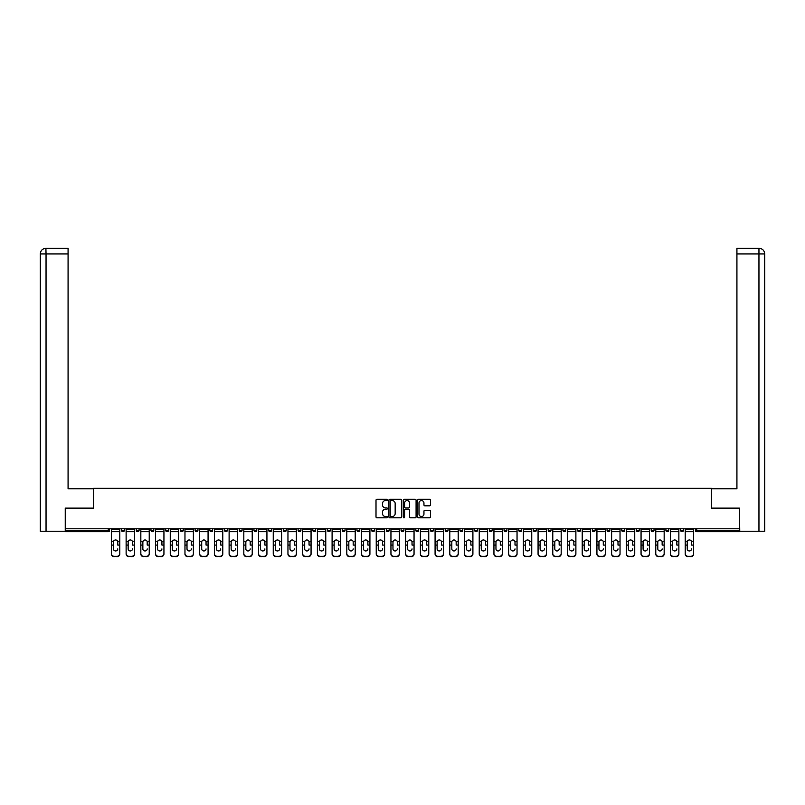 <?xml version="1.0" encoding="UTF-8"?>
<svg xmlns="http://www.w3.org/2000/svg" width="805" height="805" viewBox="0 0 805 805"><rect width="100%" height="100%" fill="white"/><g stroke="black" fill="none" stroke-linecap="round" stroke-linejoin="round"><path stroke-width="1.21" d="M387.406 499.945A0.644 0.644 0 0 0 386.762 499.291L376.931 499.291A0.926 0.926 0 0 0 376.005 500.217L376.005 516.88A0.926 0.926 0 0 0 376.931 517.806L386.762 517.806A0.644 0.644 0 0 0 387.406 517.162A0.644 0.644 0 0 0 386.762 516.518L385.494 516.518A2.958 2.958 0 0 1 382.526 513.55L382.526 512.161A2.958 2.958 0 0 1 385.494 509.203L386.762 509.203A0.644 0.644 0 0 0 387.406 508.549A0.644 0.644 0 0 0 386.762 507.905L385.494 507.905A2.958 2.958 0 0 1 382.526 504.946L382.526 503.558A2.958 2.958 0 0 1 385.494 500.589L386.762 500.589A0.644 0.644 0 0 0 387.406 499.945M429.558 505.822A0.926 0.926 0 0 0 430.484 504.896L430.484 500.217A0.926 0.926 0 0 0 429.558 499.291L418.63 499.291A0.926 0.926 0 0 0 417.704 500.217L417.704 516.88A0.926 0.926 0 0 0 418.63 517.806L429.558 517.806A0.926 0.926 0 0 0 430.484 516.88L430.484 511.235A0.926 0.926 0 0 0 429.558 510.31L424.879 510.31A0.926 0.926 0 0 0 423.953 511.235L423.953 514.043A2.475 2.475 0 0 1 421.478 516.518A2.475 2.475 0 0 1 419.002 514.043L419.002 503.065A2.475 2.475 0 0 1 421.478 500.589A2.475 2.475 0 0 1 423.953 503.065L423.953 504.896A0.926 0.926 0 0 0 424.879 505.822L429.558 505.822M46.046 531.24L40.25 531.24L40.25 253.957C40.592 250.526 42.474 248.634 45.905 248.302L68.073 248.302L68.073 253.957L46.046 253.957L46.046 531.24L65.245 531.24L65.245 508.126L93.632 508.126L93.632 488.323L711.368 488.323L711.368 508.126L739.473 508.126L739.473 528.784L65.527 528.784L65.527 530.294L108.252 530.294L108.252 528.784M65.527 508.126L65.527 528.784M401.695 500.217A0.926 0.926 0 0 0 400.769 499.291L389.841 499.291A0.926 0.926 0 0 0 388.916 500.217L388.916 516.88A0.926 0.926 0 0 0 389.841 517.806L400.769 517.806A0.926 0.926 0 0 0 401.695 516.88L401.695 500.217M404.231 499.291L415.159 499.291A0.926 0.926 0 0 1 416.084 500.217L416.084 516.88A0.926 0.926 0 0 1 415.159 517.806L410.48 517.806A0.926 0.926 0 0 1 409.554 516.88L409.554 510.129A0.926 0.926 0 0 0 408.628 509.203L405.529 509.203A0.926 0.926 0 0 0 404.603 510.129L404.603 517.162A0.644 0.644 0 0 1 403.959 517.806A0.644 0.644 0 0 1 403.305 517.162L403.305 500.217A0.926 0.926 0 0 1 404.231 499.291M109.661 528.784L109.661 530.294A1.419 1.419 0 0 1 108.252 531.702L65.527 531.702L65.527 530.294M739.473 528.784L739.473 531.702L696.748 531.702A1.419 1.419 0 0 1 695.339 530.294L695.339 528.784M121.545 528.784L121.545 530.294L121.545 528.784M108.252 531.702A1.419 1.419 0 0 0 109.661 530.294A1.419 1.419 0 0 1 108.252 531.702L108.252 530.294L109.661 530.294M122.964 531.702A1.419 1.419 0 0 1 121.545 530.294A1.419 1.419 0 0 0 122.964 531.702A1.419 1.419 0 0 0 124.373 530.294L124.373 528.784L124.373 530.294A1.419 1.419 0 0 1 122.964 531.702A1.419 1.419 0 0 1 121.545 530.294L124.373 530.294A1.419 1.419 0 0 1 122.964 531.702M136.256 528.784L136.256 530.294L136.256 528.784M139.084 528.784L139.084 530.294A1.419 1.419 0 0 1 137.675 531.702A1.419 1.419 0 0 1 136.256 530.294A1.419 1.419 0 0 0 137.675 531.702A1.419 1.419 0 0 0 139.084 530.294A1.419 1.419 0 0 1 137.675 531.702A1.419 1.419 0 0 1 136.256 530.294L139.084 530.294M150.968 528.784L150.968 530.294L150.968 528.784M153.805 528.784L153.805 530.294L153.805 528.784M165.689 530.294A1.419 1.419 0 0 0 167.098 531.702A1.419 1.419 0 0 0 168.517 530.294A1.419 1.419 0 0 1 167.098 531.702A1.419 1.419 0 0 0 168.517 530.294L168.517 528.784L168.517 530.294L165.689 530.294A1.419 1.419 0 0 0 167.098 531.702A1.419 1.419 0 0 1 165.689 530.294L165.689 528.784M180.401 528.784L180.401 530.294L180.401 528.784M183.228 528.784L183.228 530.294L183.228 528.784M197.939 528.784L197.939 530.294A1.419 1.419 0 0 1 196.521 531.702A1.419 1.419 0 0 1 195.112 530.294L195.112 528.784M211.232 531.702A1.419 1.419 0 0 0 212.651 530.294L212.651 528.784L212.651 530.294A1.419 1.419 0 0 1 211.232 531.702A1.419 1.419 0 0 1 209.823 530.294L209.823 528.784M224.535 528.784L224.535 530.294L224.535 528.784M227.362 528.784L227.362 530.294A1.419 1.419 0 0 1 225.953 531.702A1.419 1.419 0 0 1 224.535 530.294L227.362 530.294A1.419 1.419 0 0 1 225.953 531.702M242.074 528.784L242.074 530.294A1.419 1.419 0 0 1 240.665 531.702A1.419 1.419 0 0 1 239.246 530.294L239.246 528.784M255.376 531.702A1.419 1.419 0 0 0 256.785 530.294L256.785 528.784L256.785 530.294A1.419 1.419 0 0 1 255.376 531.702A1.419 1.419 0 0 1 253.957 530.294L253.957 528.784M271.506 528.784L271.506 530.294A1.419 1.419 0 0 1 270.088 531.702A1.419 1.419 0 0 1 268.669 530.294L268.669 528.784M283.38 528.784L283.38 530.294L283.38 528.784M286.218 528.784L286.218 530.294A1.419 1.419 0 0 1 284.799 531.702A1.419 1.419 0 0 1 283.38 530.294L286.218 530.294A1.419 1.419 0 0 1 284.799 531.702M300.929 528.784L300.929 530.294L298.102 530.294A1.419 1.419 0 0 0 299.51 531.702A1.419 1.419 0 0 1 298.102 530.294L298.102 528.784M314.222 531.702A1.419 1.419 0 0 0 315.641 530.294L315.641 528.784L315.641 530.294A1.419 1.419 0 0 1 314.222 531.702A1.419 1.419 0 0 1 312.813 530.294L312.813 528.784M330.352 528.784L330.352 530.294A1.419 1.419 0 0 1 328.933 531.702A1.419 1.419 0 0 1 327.524 530.294L327.524 528.784M342.236 528.784L342.236 530.294L342.236 528.784M345.063 528.784L345.063 530.294A1.419 1.419 0 0 1 343.654 531.702A1.419 1.419 0 0 1 342.236 530.294L345.063 530.294A1.419 1.419 0 0 1 343.654 531.702M359.775 528.784L359.775 530.294A1.419 1.419 0 0 1 358.366 531.702A1.419 1.419 0 0 1 356.947 530.294L356.947 528.784M371.658 530.294L374.486 530.294A1.419 1.419 0 0 1 373.077 531.702A1.419 1.419 0 0 0 374.486 530.294L374.486 528.784L374.486 530.294A1.419 1.419 0 0 1 373.077 531.702A1.419 1.419 0 0 1 371.658 530.294L371.658 528.784M389.197 528.784L389.197 530.294A1.419 1.419 0 0 1 387.789 531.702A1.419 1.419 0 0 1 386.37 530.294L386.37 528.784M401.081 528.784L401.081 530.294L401.081 528.784M403.919 528.784L403.919 530.294L403.919 528.784M415.803 528.784L415.803 530.294L415.803 528.784M418.63 528.784L418.63 530.294A1.419 1.419 0 0 1 417.211 531.702A1.419 1.419 0 0 1 415.803 530.294L418.63 530.294A1.419 1.419 0 0 1 417.211 531.702M430.514 528.784L430.514 530.294L430.514 528.784M433.342 528.784L433.342 530.294L433.342 528.784M445.225 528.784L445.225 530.294L445.225 528.784M448.053 528.784L448.053 530.294A1.419 1.419 0 0 1 446.634 531.702A1.419 1.419 0 0 1 445.225 530.294A1.419 1.419 0 0 0 446.634 531.702A1.419 1.419 0 0 0 448.053 530.294A1.419 1.419 0 0 1 446.634 531.702A1.419 1.419 0 0 1 445.225 530.294L448.053 530.294M462.764 528.784L462.764 530.294A1.419 1.419 0 0 1 461.346 531.702A1.419 1.419 0 0 1 459.937 530.294L459.937 528.784M477.476 528.784L477.476 530.294L474.648 530.294A1.419 1.419 0 0 0 476.067 531.702A1.419 1.419 0 0 1 474.648 530.294L474.648 528.784M492.187 528.784L492.187 530.294A1.419 1.419 0 0 1 490.778 531.702A1.419 1.419 0 0 1 489.36 530.294L489.36 528.784M504.071 528.784L504.071 530.294L504.071 528.784M506.898 528.784L506.898 530.294A1.419 1.419 0 0 1 505.49 531.702A1.419 1.419 0 0 1 504.071 530.294A1.419 1.419 0 0 0 505.49 531.702A1.419 1.419 0 0 1 504.071 530.294L506.898 530.294A1.419 1.419 0 0 1 505.49 531.702M521.62 528.784L521.62 530.294A1.419 1.419 0 0 1 520.201 531.702A1.419 1.419 0 0 1 518.782 530.294L518.782 528.784M536.331 528.784L536.331 530.294L533.494 530.294A1.419 1.419 0 0 0 534.912 531.702A1.419 1.419 0 0 1 533.494 530.294L533.494 528.784M551.043 528.784L551.043 530.294A1.419 1.419 0 0 1 549.624 531.702A1.419 1.419 0 0 1 548.215 530.294L548.215 528.784M565.754 528.784L565.754 530.294L562.926 530.294A1.419 1.419 0 0 0 564.335 531.702A1.419 1.419 0 0 1 562.926 530.294L562.926 528.784M580.465 528.784L580.465 530.294A1.419 1.419 0 0 1 579.047 531.702A1.419 1.419 0 0 1 577.638 530.294L577.638 528.784M595.177 528.784L595.177 530.294L592.349 530.294A1.419 1.419 0 0 0 593.768 531.702A1.419 1.419 0 0 1 592.349 530.294L592.349 528.784M609.888 528.784L609.888 530.294A1.419 1.419 0 0 1 608.479 531.702A1.419 1.419 0 0 1 607.061 530.294L607.061 528.784M624.6 528.784L624.6 530.294L621.772 530.294A1.419 1.419 0 0 0 623.191 531.702A1.419 1.419 0 0 1 621.772 530.294L621.772 528.784M639.311 528.784L639.311 530.294L636.483 530.294A1.419 1.419 0 0 0 637.902 531.702A1.419 1.419 0 0 1 636.483 530.294L636.483 528.784M654.032 528.784L654.032 530.294L651.195 530.294A1.419 1.419 0 0 0 652.614 531.702A1.419 1.419 0 0 1 651.195 530.294L651.195 528.784M668.744 528.784L668.744 530.294A1.419 1.419 0 0 1 667.325 531.702A1.419 1.419 0 0 1 665.916 530.294L665.916 528.784M683.455 528.784L683.455 530.294A1.419 1.419 0 0 1 682.036 531.702A1.419 1.419 0 0 1 680.628 530.294L680.628 528.784M152.387 531.702A1.419 1.419 0 0 1 150.968 530.294A1.419 1.419 0 0 0 152.387 531.702A1.419 1.419 0 0 0 153.805 530.294A1.419 1.419 0 0 1 152.387 531.702A1.419 1.419 0 0 1 150.968 530.294L153.805 530.294A1.419 1.419 0 0 1 152.387 531.702M181.809 531.702A1.419 1.419 0 0 1 180.401 530.294A1.419 1.419 0 0 0 181.809 531.702A1.419 1.419 0 0 0 183.228 530.294A1.419 1.419 0 0 1 181.809 531.702A1.419 1.419 0 0 1 180.401 530.294L183.228 530.294A1.419 1.419 0 0 1 181.809 531.702M299.51 531.702A1.419 1.419 0 0 0 300.929 530.294A1.419 1.419 0 0 1 299.51 531.702A1.419 1.419 0 0 1 298.102 530.294M402.5 531.702A1.419 1.419 0 0 1 401.081 530.294L403.919 530.294A1.419 1.419 0 0 1 402.5 531.702A1.419 1.419 0 0 0 403.919 530.294A1.419 1.419 0 0 1 402.5 531.702M431.923 531.702A1.419 1.419 0 0 1 430.514 530.294A1.419 1.419 0 0 0 431.923 531.702A1.419 1.419 0 0 0 433.342 530.294A1.419 1.419 0 0 1 431.923 531.702A1.419 1.419 0 0 1 430.514 530.294L433.342 530.294M476.067 531.702A1.419 1.419 0 0 0 477.476 530.294A1.419 1.419 0 0 1 476.067 531.702A1.419 1.419 0 0 1 474.648 530.294M534.912 531.702A1.419 1.419 0 0 0 536.331 530.294A1.419 1.419 0 0 1 534.912 531.702A1.419 1.419 0 0 1 533.494 530.294M565.754 530.294A1.419 1.419 0 0 1 564.335 531.702A1.419 1.419 0 0 0 565.754 530.294A1.419 1.419 0 0 1 564.335 531.702A1.419 1.419 0 0 1 562.926 530.294M593.768 531.702A1.419 1.419 0 0 0 595.177 530.294A1.419 1.419 0 0 1 593.768 531.702A1.419 1.419 0 0 1 592.349 530.294M608.479 531.702A1.419 1.419 0 0 0 609.888 530.294A1.419 1.419 0 0 1 608.479 531.702M623.191 531.702A1.419 1.419 0 0 0 624.6 530.294A1.419 1.419 0 0 1 623.191 531.702A1.419 1.419 0 0 1 621.772 530.294M637.902 531.702A1.419 1.419 0 0 0 639.311 530.294A1.419 1.419 0 0 1 637.902 531.702A1.419 1.419 0 0 1 636.483 530.294M652.614 531.702A1.419 1.419 0 0 0 654.032 530.294A1.419 1.419 0 0 1 652.614 531.702A1.419 1.419 0 0 1 651.195 530.294M390.858 500.589A0.644 0.644 0 0 0 390.214 501.243L390.214 515.864A0.644 0.644 0 0 0 390.858 516.518L392.206 516.518A2.958 2.958 0 0 0 395.164 513.55L395.164 503.558A2.958 2.958 0 0 0 392.206 500.589L390.858 500.589M409.554 503.115A2.475 2.475 0 0 0 407.078 500.64A2.475 2.475 0 0 0 404.603 503.115L404.603 506.979A0.926 0.926 0 0 0 405.529 507.905L408.628 507.905A0.926 0.926 0 0 0 409.554 506.979L409.554 503.115M117.772 542.057L117.772 545.076L119.804 545.076L119.804 528.784M111.412 545.478L111.412 554.021L111.412 541.232L113.606 541.232L113.435 542.057L113.606 541.232A2.174 2.083 0 0 1 117.6 541.232L119.804 541.232M115.608 550.952A2.174 2.053 180 0 0 117.772 548.899A2.174 2.053 180 0 1 115.608 550.952A2.174 2.053 180 0 1 113.435 548.899L113.435 542.057M119.804 553.629L119.804 554.021A2.828 2.677 180 0 1 116.977 556.698L116.977 556.305A2.828 2.677 0 0 0 119.804 553.629L119.804 545.076M111.412 553.629A2.828 2.677 0 0 0 114.24 556.305L116.977 556.698M114.24 556.698A2.828 2.677 180 0 1 111.412 554.021M114.24 556.305L116.977 556.305M111.412 541.232L111.412 528.784M93.531 508.126L93.531 488.796L68.073 488.796L68.073 253.957M40.25 253.957L46.046 253.957L45.905 248.302C42.464 248.644 40.582 250.526 40.25 253.957L40.25 474.648M711.469 508.126L711.469 488.796L736.927 488.796L736.927 248.302L759.085 248.302L736.927 248.302M764.75 531.24L764.75 474.648L764.75 531.24L739.755 531.24L739.473 508.126M759.095 248.302L757.676 248.302L759.095 248.302C762.526 248.634 764.408 250.526 764.75 253.957L764.75 474.648L764.75 253.957L764.75 474.648L764.75 253.957L736.927 253.957M132.483 542.057L132.483 545.076L134.516 545.076L134.516 528.784M126.123 545.478L126.123 554.021L126.123 541.232L128.317 541.232L128.146 542.057L128.317 541.232A2.174 2.083 0 0 1 132.312 541.232L134.516 541.232M130.319 550.952A2.174 2.053 180 0 0 132.483 548.899A2.174 2.053 180 0 1 130.319 550.952A2.174 2.053 180 0 1 128.146 548.899L128.146 542.057M147.194 542.057L147.194 545.076L149.227 545.076L149.227 528.784M140.835 545.478L140.835 554.021L140.835 541.232L143.038 541.232L142.857 542.057L143.038 541.232A2.174 2.083 0 0 1 147.023 541.232L149.227 541.232M145.031 550.952A2.174 2.053 180 0 0 147.194 548.899A2.174 2.053 180 0 1 145.031 550.952A2.174 2.053 180 0 1 142.857 548.899L142.857 542.057M161.916 542.057L161.916 545.076L163.938 545.076L163.938 528.784M155.546 545.478L155.546 554.021L155.546 541.232L157.75 541.232L157.569 542.057L157.75 541.232A2.174 2.083 0 0 1 161.735 541.232L163.938 541.232M159.742 550.952A2.174 2.053 180 0 0 161.916 548.899A2.174 2.053 180 0 1 159.742 550.952A2.174 2.053 180 0 1 157.569 548.899L157.569 542.057M176.627 542.057L176.627 545.076L178.65 545.076L178.65 528.784M170.257 545.478L170.257 554.021L170.257 541.232L172.461 541.232L172.29 542.057L172.461 541.232A2.174 2.083 0 0 1 176.456 541.232L178.65 541.232M174.454 550.952A2.174 2.053 180 0 0 176.627 548.899A2.174 2.053 180 0 1 174.454 550.952A2.174 2.053 180 0 1 172.29 548.899L172.29 542.057M191.338 542.057L191.338 545.076L193.361 545.076L193.361 528.784M184.969 545.478L184.969 554.021L184.969 541.232L187.173 541.232L187.002 542.057L187.173 541.232A2.174 2.083 0 0 1 191.167 541.232L193.361 541.232M189.165 550.952A2.174 2.053 180 0 0 191.338 548.899A2.174 2.053 180 0 1 189.165 550.952A2.174 2.053 180 0 1 187.002 548.899L187.002 542.057M134.516 553.629L134.516 554.021A2.828 2.677 180 0 1 131.688 556.698L131.688 556.305A2.828 2.677 0 0 0 134.516 553.629L134.516 545.076M126.123 553.629A2.828 2.677 0 0 0 128.951 556.305L131.688 556.698M128.951 556.698A2.828 2.677 180 0 1 126.123 554.021M128.951 556.305L131.688 556.305M126.123 541.232L126.123 528.784M149.227 553.629L149.227 554.021A2.828 2.677 180 0 1 146.399 556.698L146.399 556.305A2.828 2.677 0 0 0 149.227 553.629L149.227 545.076M140.835 553.629A2.828 2.677 0 0 0 143.662 556.305L146.399 556.698M143.662 556.698A2.828 2.677 180 0 1 140.835 554.021M143.662 556.305L146.399 556.305M140.835 541.232L140.835 528.784M163.938 553.629L163.938 554.021A2.828 2.677 180 0 1 161.111 556.698L161.111 556.305A2.828 2.677 0 0 0 163.938 553.629L163.938 545.076M155.546 553.629A2.828 2.677 0 0 0 158.374 556.305L161.111 556.698M158.374 556.698A2.828 2.677 180 0 1 155.546 554.021M158.374 556.305L161.111 556.305M155.546 541.232L155.546 528.784M178.65 553.629L178.65 554.021A2.828 2.677 180 0 1 175.822 556.698L175.822 556.305A2.828 2.677 0 0 0 178.65 553.629L178.65 545.076M170.257 553.629A2.828 2.677 0 0 0 173.085 556.305L175.822 556.698M173.085 556.698A2.828 2.677 180 0 1 170.257 554.021M173.085 556.305L175.822 556.305M170.257 541.232L170.257 528.784M193.361 553.629L193.361 554.021A2.828 2.677 180 0 1 190.533 556.698L190.533 556.305A2.828 2.677 0 0 0 193.361 553.629L193.361 545.076M184.969 553.629A2.828 2.677 0 0 0 187.796 556.305L190.533 556.698M187.796 556.698A2.828 2.677 180 0 1 184.969 554.021M187.796 556.305L190.533 556.305M184.969 541.232L184.969 528.784M206.05 542.057L206.05 545.076L208.072 545.076L208.072 528.784M199.68 545.478L199.68 554.021L199.68 541.232L201.884 541.232L201.713 542.057L201.884 541.232A2.174 2.083 0 0 1 205.879 541.232L208.072 541.232M203.876 550.952A2.174 2.053 180 0 0 206.05 548.899A2.174 2.053 180 0 1 203.876 550.952A2.174 2.053 180 0 1 201.713 548.899L201.713 542.057M208.072 553.629L208.072 554.021A2.828 2.677 180 0 1 205.245 556.698L205.245 556.305A2.828 2.677 0 0 0 208.072 553.629L208.072 545.076M199.68 553.629A2.828 2.677 0 0 0 202.508 556.305L205.245 556.698M202.508 556.698A2.828 2.677 180 0 1 199.68 554.021M202.508 556.305L205.245 556.305M199.68 541.232L199.68 528.784M220.761 542.057L220.761 545.076L222.794 545.076L222.794 528.784M214.392 545.478L214.392 554.021L214.392 541.232L216.595 541.232L216.424 542.057L216.595 541.232A2.174 2.083 0 0 1 220.59 541.232L222.794 541.232M218.598 550.952A2.174 2.053 180 0 0 220.761 548.899A2.174 2.053 180 0 1 218.598 550.952A2.174 2.053 180 0 1 216.424 548.899L216.424 542.057M222.794 553.629L222.794 554.021A2.828 2.677 180 0 1 219.956 556.698L219.956 556.305A2.828 2.677 0 0 0 222.794 553.629L222.794 545.076M214.392 553.629A2.828 2.677 0 0 0 217.229 556.305L219.956 556.698M217.229 556.698A2.828 2.677 180 0 1 214.392 554.021M217.229 556.305L219.956 556.305M214.392 541.232L214.392 528.784M235.473 542.057L235.473 545.076L237.505 545.076L237.505 528.784M229.113 545.478L229.113 554.021L229.113 541.232L231.307 541.232L231.136 542.057L231.307 541.232A2.174 2.083 0 0 1 235.302 541.232L237.505 541.232M233.309 550.952A2.174 2.053 180 0 0 235.473 548.899A2.174 2.053 180 0 1 233.309 550.952A2.174 2.053 180 0 1 231.136 548.899L231.136 542.057M237.505 553.629L237.505 554.021A2.828 2.677 180 0 1 234.678 556.698L234.678 556.305A2.828 2.677 0 0 0 237.505 553.629L237.505 545.076M229.113 553.629A2.828 2.677 0 0 0 231.941 556.305L234.678 556.698M231.941 556.698A2.828 2.677 180 0 1 229.113 554.021M231.941 556.305L234.678 556.305M229.113 541.232L229.113 528.784M250.184 542.057L250.184 545.076L252.217 545.076L252.217 528.784M243.824 545.478L243.824 554.021L243.824 541.232L246.018 541.232L245.847 542.057L246.018 541.232A2.174 2.083 0 0 1 250.013 541.232L252.217 541.232M248.02 550.952A2.174 2.053 180 0 0 250.184 548.899A2.174 2.053 180 0 1 248.02 550.952A2.174 2.053 180 0 1 245.847 548.899L245.847 542.057M252.217 553.629L252.217 554.021A2.828 2.677 180 0 1 249.389 556.698L249.389 556.305A2.828 2.677 0 0 0 252.217 553.629L252.217 545.076M243.824 553.629A2.828 2.677 0 0 0 246.652 556.305L249.389 556.698M246.652 556.698A2.828 2.677 180 0 1 243.824 554.021M246.652 556.305L249.389 556.305M243.824 541.232L243.824 528.784M264.895 542.057L264.895 545.076L266.928 545.076L266.928 528.784M258.536 545.478L258.536 554.021L258.536 541.232L260.729 541.232L260.558 542.057L260.729 541.232A2.174 2.083 0 0 1 264.724 541.232L266.928 541.232M262.732 550.952A2.174 2.053 180 0 0 264.895 548.899A2.174 2.053 180 0 1 262.732 550.952A2.174 2.053 180 0 1 260.558 548.899L260.558 542.057M266.928 553.629L266.928 554.021A2.828 2.677 180 0 1 264.1 556.698L264.1 556.305A2.828 2.677 0 0 0 266.928 553.629L266.928 545.076M258.536 553.629A2.828 2.677 0 0 0 261.363 556.305L264.1 556.698M261.363 556.698A2.828 2.677 180 0 1 258.536 554.021M261.363 556.305L264.1 556.305M258.536 541.232L258.536 528.784M279.617 542.057L279.617 545.076L281.639 545.076L281.639 528.784M273.247 545.478L273.247 554.021L273.247 541.232L275.451 541.232L275.27 542.057L275.451 541.232A2.174 2.083 0 0 1 279.436 541.232L281.639 541.232M277.443 550.952A2.174 2.053 180 0 0 279.617 548.899A2.174 2.053 180 0 1 277.443 550.952A2.174 2.053 180 0 1 275.27 548.899L275.27 542.057M281.639 553.629L281.639 554.021A2.828 2.677 180 0 1 278.812 556.698L278.812 556.305A2.828 2.677 0 0 0 281.639 553.629L281.639 545.076M273.247 553.629A2.828 2.677 0 0 0 276.075 556.305L278.812 556.698M276.075 556.698A2.828 2.677 180 0 1 273.247 554.021M276.075 556.305L278.812 556.305M273.247 541.232L273.247 528.784M294.328 542.057L294.328 545.076L296.351 545.076L296.351 528.784M287.959 545.478L287.959 554.021L287.959 541.232L290.162 541.232L289.991 542.057L290.162 541.232A2.174 2.083 0 0 1 294.147 541.232L296.351 541.232M292.155 550.952A2.174 2.053 180 0 0 294.328 548.899A2.174 2.053 180 0 1 292.155 550.952A2.174 2.053 180 0 1 289.991 548.899L289.991 542.057M296.351 553.629L296.351 554.021A2.828 2.677 180 0 1 293.523 556.698L293.523 556.305A2.828 2.677 0 0 0 296.351 553.629L296.351 545.076M287.959 553.629A2.828 2.677 0 0 0 290.786 556.305L293.523 556.698M290.786 556.698A2.828 2.677 180 0 1 287.959 554.021M290.786 556.305L293.523 556.305M287.959 541.232L287.959 528.784M309.04 542.057L309.04 545.076L311.062 545.076L311.062 528.784M302.67 545.478L302.67 554.021L302.67 541.232L304.874 541.232L304.703 542.057L304.874 541.232A2.174 2.083 0 0 1 308.868 541.232L311.062 541.232M306.866 550.952A2.174 2.053 180 0 0 309.04 548.899A2.174 2.053 180 0 1 306.866 550.952A2.174 2.053 180 0 1 304.703 548.899L304.703 542.057M311.062 553.629L311.062 554.021A2.828 2.677 180 0 1 308.235 556.698L308.235 556.305A2.828 2.677 0 0 0 311.062 553.629L311.062 545.076M302.67 553.629A2.828 2.677 0 0 0 305.498 556.305L308.235 556.698M305.498 556.698A2.828 2.677 180 0 1 302.67 554.021M305.498 556.305L308.235 556.305M302.67 541.232L302.67 528.784M323.751 542.057L323.751 545.076L325.773 545.076L325.773 528.784M317.381 545.478L317.381 554.021L317.381 541.232L319.585 541.232L319.414 542.057L319.585 541.232A2.174 2.083 0 0 1 323.58 541.232L325.773 541.232M321.577 550.952A2.174 2.053 180 0 0 323.751 548.899A2.174 2.053 180 0 1 321.577 550.952A2.174 2.053 180 0 1 319.414 548.899L319.414 542.057M325.773 553.629L325.773 554.021A2.828 2.677 180 0 1 322.946 556.698L322.946 556.305A2.828 2.677 0 0 0 325.773 553.629L325.773 545.076M317.381 553.629A2.828 2.677 0 0 0 320.209 556.305L322.946 556.698M320.209 556.698A2.828 2.677 180 0 1 317.381 554.021M320.209 556.305L322.946 556.305M317.381 541.232L317.381 528.784M338.462 542.057L338.462 545.076L340.495 545.076L340.495 528.784M332.093 545.478L332.093 554.021L332.093 541.232L334.296 541.232L334.125 542.057L334.296 541.232A2.174 2.083 0 0 1 338.291 541.232L340.495 541.232M336.289 550.952A2.174 2.053 180 0 0 338.462 548.899A2.174 2.053 180 0 1 336.289 550.952A2.174 2.053 180 0 1 334.125 548.899L334.125 542.057M340.495 553.629L340.495 554.021A2.828 2.677 180 0 1 337.657 556.698L337.657 556.305A2.828 2.677 0 0 0 340.495 553.629L340.495 545.076M332.093 553.629A2.828 2.677 0 0 0 334.93 556.305L337.657 556.698M334.93 556.698A2.828 2.677 180 0 1 332.093 554.021M334.93 556.305L337.657 556.305M332.093 541.232L332.093 528.784M353.174 542.057L353.174 545.076L355.206 545.076L355.206 528.784M346.814 545.478L346.814 554.021L346.814 541.232L349.008 541.232L348.837 542.057L349.008 541.232A2.174 2.083 0 0 1 353.003 541.232L355.206 541.232M351.01 550.952A2.174 2.053 180 0 0 353.174 548.899A2.174 2.053 180 0 1 351.01 550.952A2.174 2.053 180 0 1 348.837 548.899L348.837 542.057M355.206 553.629L355.206 554.021A2.828 2.677 180 0 1 352.369 556.698L352.369 556.305A2.828 2.677 0 0 0 355.206 553.629L355.206 545.076M346.814 553.629A2.828 2.677 0 0 0 349.642 556.305L352.369 556.698M349.642 556.698A2.828 2.677 180 0 1 346.814 554.021M349.642 556.305L352.369 556.305M346.814 541.232L346.814 528.784M367.885 542.057L367.885 545.076L369.918 545.076L369.918 528.784M361.526 545.478L361.526 554.021L361.526 541.232L363.719 541.232L363.548 542.057L363.719 541.232A2.174 2.083 0 0 1 367.714 541.232L369.918 541.232M365.722 550.952A2.174 2.053 180 0 0 367.885 548.899A2.174 2.053 180 0 1 365.722 550.952A2.174 2.053 180 0 1 363.548 548.899L363.548 542.057M369.918 553.629L369.918 554.021A2.828 2.677 180 0 1 367.09 556.698L367.09 556.305A2.828 2.677 0 0 0 369.918 553.629L369.918 545.076M361.526 553.629A2.828 2.677 0 0 0 364.353 556.305L367.09 556.698M364.353 556.698A2.828 2.677 180 0 1 361.526 554.021M364.353 556.305L367.09 556.305M361.526 541.232L361.526 528.784M382.596 542.057L382.596 545.076L384.629 545.076L384.629 528.784M376.237 545.478L376.237 554.021L376.237 541.232L378.43 541.232L378.259 542.057L378.43 541.232A2.174 2.083 0 0 1 382.425 541.232L384.629 541.232M380.433 550.952A2.174 2.053 180 0 0 382.596 548.899A2.174 2.053 180 0 1 380.433 550.952A2.174 2.053 180 0 1 378.259 548.899L378.259 542.057M384.629 553.629L384.629 554.021A2.828 2.677 180 0 1 381.801 556.698L381.801 556.305A2.828 2.677 0 0 0 384.629 553.629L384.629 545.076M376.237 553.629A2.828 2.677 0 0 0 379.064 556.305L381.801 556.698M379.064 556.698A2.828 2.677 180 0 1 376.237 554.021M379.064 556.305L381.801 556.305M376.237 541.232L376.237 528.784M397.318 542.057L397.318 545.076L399.34 545.076L399.34 528.784M390.948 545.478L390.948 554.021L390.948 541.232L393.152 541.232L392.971 542.057L393.152 541.232A2.174 2.083 0 0 1 397.137 541.232L399.34 541.232M395.144 550.952A2.174 2.053 180 0 0 397.318 548.899A2.174 2.053 180 0 1 395.144 550.952A2.174 2.053 180 0 1 392.971 548.899L392.971 542.057M399.34 553.629L399.34 554.021A2.828 2.677 180 0 1 396.513 556.698L396.513 556.305A2.828 2.677 0 0 0 399.34 553.629L399.34 545.076M390.948 553.629A2.828 2.677 0 0 0 393.776 556.305L396.513 556.698M393.776 556.698A2.828 2.677 180 0 1 390.948 554.021M393.776 556.305L396.513 556.305M390.948 541.232L390.948 528.784M412.029 542.057L412.029 545.076L414.052 545.076L414.052 528.784M405.66 545.478L405.66 554.021L405.66 541.232L407.863 541.232L407.682 542.057L407.863 541.232A2.174 2.083 0 0 1 411.848 541.232L414.052 541.232M409.856 550.952A2.174 2.053 180 0 0 412.029 548.899A2.174 2.053 180 0 1 409.856 550.952A2.174 2.053 180 0 1 407.682 548.899L407.682 542.057M414.052 553.629L414.052 554.021A2.828 2.677 180 0 1 411.224 556.698L411.224 556.305A2.828 2.677 0 0 0 414.052 553.629L414.052 545.076M405.66 553.629A2.828 2.677 0 0 0 408.487 556.305L411.224 556.698M408.487 556.698A2.828 2.677 180 0 1 405.66 554.021M408.487 556.305L411.224 556.305M405.66 541.232L405.66 528.784M426.741 542.057L426.741 545.076L428.763 545.076L428.763 528.784M420.371 545.478L420.371 554.021L420.371 541.232L422.575 541.232L422.404 542.057L422.575 541.232A2.174 2.083 0 0 1 426.57 541.232L428.763 541.232M424.567 550.952A2.174 2.053 180 0 0 426.741 548.899A2.174 2.053 180 0 1 424.567 550.952A2.174 2.053 180 0 1 422.404 548.899L422.404 542.057M428.763 553.629L428.763 554.021A2.828 2.677 180 0 1 425.936 556.698L425.936 556.305A2.828 2.677 0 0 0 428.763 553.629L428.763 545.076M420.371 553.629A2.828 2.677 0 0 0 423.199 556.305L425.936 556.698M423.199 556.698A2.828 2.677 180 0 1 420.371 554.021M423.199 556.305L425.936 556.305M420.371 541.232L420.371 528.784M441.452 542.057L441.452 545.076L443.475 545.076L443.475 528.784M435.082 545.478L435.082 554.021L435.082 541.232L437.286 541.232L437.115 542.057L437.286 541.232A2.174 2.083 0 0 1 441.281 541.232L443.475 541.232M439.278 550.952A2.174 2.053 180 0 0 441.452 548.899A2.174 2.053 180 0 1 439.278 550.952A2.174 2.053 180 0 1 437.115 548.899L437.115 542.057M443.475 553.629L443.475 554.021A2.828 2.677 180 0 1 440.647 556.698L440.647 556.305A2.828 2.677 0 0 0 443.475 553.629L443.475 545.076M435.082 553.629A2.828 2.677 0 0 0 437.91 556.305L440.647 556.698M437.91 556.698A2.828 2.677 180 0 1 435.082 554.021M437.91 556.305L440.647 556.305M435.082 541.232L435.082 528.784M456.163 542.057L456.163 545.076L458.186 545.076L458.186 528.784M449.794 545.478L449.794 554.021L449.794 541.232L451.997 541.232L451.826 542.057L451.997 541.232A2.174 2.083 0 0 1 455.992 541.232L458.186 541.232M453.99 550.952A2.174 2.053 180 0 0 456.163 548.899A2.174 2.053 180 0 1 453.99 550.952A2.174 2.053 180 0 1 451.826 548.899L451.826 542.057M458.186 553.629L458.186 554.021A2.828 2.677 180 0 1 455.358 556.698L455.358 556.305A2.828 2.677 0 0 0 458.186 553.629L458.186 545.076M449.794 553.629A2.828 2.677 0 0 0 452.631 556.305L455.358 556.698M452.631 556.698A2.828 2.677 180 0 1 449.794 554.021M452.631 556.305L455.358 556.305M449.794 541.232L449.794 528.784M470.875 542.057L470.875 545.076L472.907 545.076L472.907 528.784M464.505 545.478L464.505 554.021L464.505 541.232L466.709 541.232L466.538 542.057L466.709 541.232A2.174 2.083 0 0 1 470.704 541.232L472.907 541.232M468.711 550.952A2.174 2.053 180 0 0 470.875 548.899A2.174 2.053 180 0 1 468.711 550.952A2.174 2.053 180 0 1 466.538 548.899L466.538 542.057M472.907 553.629L472.907 554.021A2.828 2.677 180 0 1 470.07 556.698L470.07 556.305A2.828 2.677 0 0 0 472.907 553.629L472.907 545.076M464.505 553.629A2.828 2.677 0 0 0 467.343 556.305L470.07 556.698M467.343 556.698A2.828 2.677 180 0 1 464.505 554.021M467.343 556.305L470.07 556.305M464.505 541.232L464.505 528.784M485.586 542.057L485.586 545.076L487.619 545.076L487.619 528.784M479.227 545.478L479.227 554.021L479.227 541.232L481.42 541.232L481.249 542.057L481.42 541.232A2.174 2.083 0 0 1 485.415 541.232L487.619 541.232M483.423 550.952A2.174 2.053 180 0 0 485.586 548.899A2.174 2.053 180 0 1 483.423 550.952A2.174 2.053 180 0 1 481.249 548.899L481.249 542.057M487.619 553.629L487.619 554.021A2.828 2.677 180 0 1 484.791 556.698L484.791 556.305A2.828 2.677 0 0 0 487.619 553.629L487.619 545.076M479.227 553.629A2.828 2.677 0 0 0 482.054 556.305L484.791 556.698M482.054 556.698A2.828 2.677 180 0 1 479.227 554.021M482.054 556.305L484.791 556.305M479.227 541.232L479.227 528.784M500.297 542.057L500.297 545.076L502.33 545.076L502.33 528.784M493.938 545.478L493.938 554.021L493.938 541.232L496.132 541.232L495.961 542.057L496.132 541.232A2.174 2.083 0 0 1 500.126 541.232L502.33 541.232M498.134 550.952A2.174 2.053 180 0 0 500.297 548.899A2.174 2.053 180 0 1 498.134 550.952A2.174 2.053 180 0 1 495.961 548.899L495.961 542.057M502.33 553.629L502.33 554.021A2.828 2.677 180 0 1 499.502 556.698L499.502 556.305A2.828 2.677 0 0 0 502.33 553.629L502.33 545.076M493.938 553.629A2.828 2.677 0 0 0 496.766 556.305L499.502 556.698M496.766 556.698A2.828 2.677 180 0 1 493.938 554.021M496.766 556.305L499.502 556.305M493.938 541.232L493.938 528.784M515.009 542.057L515.009 545.076L517.041 545.076L517.041 528.784M508.649 545.478L508.649 554.021L508.649 541.232L510.853 541.232L510.672 542.057L510.853 541.232A2.174 2.083 0 0 1 514.838 541.232L517.041 541.232M512.845 550.952A2.174 2.053 180 0 0 515.009 548.899A2.174 2.053 180 0 1 512.845 550.952A2.174 2.053 180 0 1 510.672 548.899L510.672 542.057M517.041 553.629L517.041 554.021A2.828 2.677 180 0 1 514.214 556.698L514.214 556.305A2.828 2.677 0 0 0 517.041 553.629L517.041 545.076M508.649 553.629A2.828 2.677 0 0 0 511.477 556.305L514.214 556.698M511.477 556.698A2.828 2.677 180 0 1 508.649 554.021M511.477 556.305L514.214 556.305M508.649 541.232L508.649 528.784M529.73 542.057L529.73 545.076L531.753 545.076L531.753 528.784M523.361 545.478L523.361 554.021L523.361 541.232L525.564 541.232L525.383 542.057L525.564 541.232A2.174 2.083 0 0 1 529.549 541.232L531.753 541.232M527.557 550.952A2.174 2.053 180 0 0 529.73 548.899A2.174 2.053 180 0 1 527.557 550.952A2.174 2.053 180 0 1 525.383 548.899L525.383 542.057M531.753 553.629L531.753 554.021A2.828 2.677 180 0 1 528.925 556.698L528.925 556.305A2.828 2.677 0 0 0 531.753 553.629L531.753 545.076M523.361 553.629A2.828 2.677 0 0 0 526.188 556.305L528.925 556.698M526.188 556.698A2.828 2.677 180 0 1 523.361 554.021M526.188 556.305L528.925 556.305M523.361 541.232L523.361 528.784M544.442 542.057L544.442 545.076L546.464 545.076L546.464 528.784M538.072 545.478L538.072 554.021L538.072 541.232L540.276 541.232L540.105 542.057L540.276 541.232A2.174 2.083 0 0 1 544.271 541.232L546.464 541.232M542.268 550.952A2.174 2.053 180 0 0 544.442 548.899A2.174 2.053 180 0 1 542.268 550.952A2.174 2.053 180 0 1 540.105 548.899L540.105 542.057M546.464 553.629L546.464 554.021A2.828 2.677 180 0 1 543.637 556.698L543.637 556.305A2.828 2.677 0 0 0 546.464 553.629L546.464 545.076M538.072 553.629A2.828 2.677 0 0 0 540.9 556.305L543.637 556.698M540.9 556.698A2.828 2.677 180 0 1 538.072 554.021M540.9 556.305L543.637 556.305M538.072 541.232L538.072 528.784M559.153 542.057L559.153 545.076L561.176 545.076L561.176 528.784M552.783 545.478L552.783 554.021L552.783 541.232L554.987 541.232L554.816 542.057L554.987 541.232A2.174 2.083 0 0 1 558.982 541.232L561.176 541.232M556.98 550.952A2.174 2.053 180 0 0 559.153 548.899A2.174 2.053 180 0 1 556.98 550.952A2.174 2.053 180 0 1 554.816 548.899L554.816 542.057M561.176 553.629L561.176 554.021A2.828 2.677 180 0 1 558.348 556.698L558.348 556.305A2.828 2.677 0 0 0 561.176 553.629L561.176 545.076M552.783 553.629A2.828 2.677 0 0 0 555.611 556.305L558.348 556.698M555.611 556.698A2.828 2.677 180 0 1 552.783 554.021M555.611 556.305L558.348 556.305M552.783 541.232L552.783 528.784M573.864 542.057L573.864 545.076L575.887 545.076L575.887 528.784M567.495 545.478L567.495 554.021L567.495 541.232L569.698 541.232L569.527 542.057L569.698 541.232A2.174 2.083 0 0 1 573.693 541.232L575.887 541.232M571.691 550.952A2.174 2.053 180 0 0 573.864 548.899A2.174 2.053 180 0 1 571.691 550.952A2.174 2.053 180 0 1 569.527 548.899L569.527 542.057M575.887 553.629L575.887 554.021A2.828 2.677 180 0 1 573.059 556.698L573.059 556.305A2.828 2.677 0 0 0 575.887 553.629L575.887 545.076M567.495 553.629A2.828 2.677 0 0 0 570.322 556.305L573.059 556.698M570.322 556.698A2.828 2.677 180 0 1 567.495 554.021M570.322 556.305L573.059 556.305M567.495 541.232L567.495 528.784M588.576 542.057L588.576 545.076L590.608 545.076L590.608 528.784M582.206 545.478L582.206 554.021L582.206 541.232L584.41 541.232L584.239 542.057L584.41 541.232A2.174 2.083 0 0 1 588.405 541.232L590.608 541.232M586.402 550.952A2.174 2.053 180 0 0 588.576 548.899A2.174 2.053 180 0 1 586.402 550.952A2.174 2.053 180 0 1 584.239 548.899L584.239 542.057M590.608 553.629L590.608 554.021A2.828 2.677 180 0 1 587.771 556.698L587.771 556.305A2.828 2.677 0 0 0 590.608 553.629L590.608 545.076M582.206 553.629A2.828 2.677 0 0 0 585.044 556.305L587.771 556.698M585.044 556.698A2.828 2.677 180 0 1 582.206 554.021M585.044 556.305L587.771 556.305M582.206 541.232L582.206 528.784M603.287 542.057L603.287 545.076L605.32 545.076L605.32 528.784M596.928 545.478L596.928 554.021L596.928 541.232L599.121 541.232L598.95 542.057L599.121 541.232A2.174 2.083 0 0 1 603.116 541.232L605.32 541.232M601.124 550.952A2.174 2.053 180 0 0 603.287 548.899A2.174 2.053 180 0 1 601.124 550.952A2.174 2.053 180 0 1 598.95 548.899L598.95 542.057M605.32 553.629L605.32 554.021A2.828 2.677 180 0 1 602.492 556.698L602.492 556.305A2.828 2.677 0 0 0 605.32 553.629L605.32 545.076M596.928 553.629A2.828 2.677 0 0 0 599.755 556.305L602.492 556.698M599.755 556.698A2.828 2.677 180 0 1 596.928 554.021M599.755 556.305L602.492 556.305M596.928 541.232L596.928 528.784M617.999 542.057L617.999 545.076L620.031 545.076L620.031 528.784M611.639 545.478L611.639 554.021L611.639 541.232L613.833 541.232L613.662 542.057L613.833 541.232A2.174 2.083 0 0 1 617.827 541.232L620.031 541.232M615.835 550.952A2.174 2.053 180 0 0 617.999 548.899A2.174 2.053 180 0 1 615.835 550.952A2.174 2.053 180 0 1 613.662 548.899L613.662 542.057M620.031 553.629L620.031 554.021A2.828 2.677 180 0 1 617.204 556.698L617.204 556.305A2.828 2.677 0 0 0 620.031 553.629L620.031 545.076M611.639 553.629A2.828 2.677 0 0 0 614.467 556.305L617.204 556.698M614.467 556.698A2.828 2.677 180 0 1 611.639 554.021M614.467 556.305L617.204 556.305M611.639 541.232L611.639 528.784M632.71 542.057L632.71 545.076L634.743 545.076L634.743 528.784M626.35 545.478L626.35 554.021L626.35 541.232L628.544 541.232L628.373 542.057L628.544 541.232A2.174 2.083 0 0 1 632.539 541.232L634.743 541.232M630.546 550.952A2.174 2.053 180 0 0 632.71 548.899A2.174 2.053 180 0 1 630.546 550.952A2.174 2.053 180 0 1 628.373 548.899L628.373 542.057M634.743 553.629L634.743 554.021A2.828 2.677 180 0 1 631.915 556.698L631.915 556.305A2.828 2.677 0 0 0 634.743 553.629L634.743 545.076M626.35 553.629A2.828 2.677 0 0 0 629.178 556.305L631.915 556.698M629.178 556.698A2.828 2.677 180 0 1 626.35 554.021M629.178 556.305L631.915 556.305M626.35 541.232L626.35 528.784M647.431 542.057L647.431 545.076L649.454 545.076L649.454 528.784M641.062 545.478L641.062 554.021L641.062 541.232L643.265 541.232L643.084 542.057L643.265 541.232A2.174 2.083 0 0 1 647.25 541.232L649.454 541.232M645.258 550.952A2.174 2.053 180 0 0 647.431 548.899A2.174 2.053 180 0 1 645.258 550.952A2.174 2.053 180 0 1 643.084 548.899L643.084 542.057M649.454 553.629L649.454 554.021A2.828 2.677 180 0 1 646.626 556.698L646.626 556.305A2.828 2.677 0 0 0 649.454 553.629L649.454 545.076M641.062 553.629A2.828 2.677 0 0 0 643.889 556.305L646.626 556.698M643.889 556.698A2.828 2.677 180 0 1 641.062 554.021M643.889 556.305L646.626 556.305M641.062 541.232L641.062 528.784M662.143 542.057L662.143 545.076L664.165 545.076L664.165 528.784M655.773 545.478L655.773 554.021L655.773 541.232L657.977 541.232L657.806 542.057L657.977 541.232A2.174 2.083 0 0 1 661.962 541.232L664.165 541.232M659.969 550.952A2.174 2.053 180 0 0 662.143 548.899A2.174 2.053 180 0 1 659.969 550.952A2.174 2.053 180 0 1 657.806 548.899L657.806 542.057M664.165 553.629L664.165 554.021A2.828 2.677 180 0 1 661.338 556.698L661.338 556.305A2.828 2.677 0 0 0 664.165 553.629L664.165 545.076M655.773 553.629A2.828 2.677 0 0 0 658.601 556.305L661.338 556.698M658.601 556.698A2.828 2.677 180 0 1 655.773 554.021M658.601 556.305L661.338 556.305M655.773 541.232L655.773 528.784M676.854 542.057L676.854 545.076L678.877 545.076L678.877 528.784M670.485 545.478L670.485 554.021L670.485 541.232L672.688 541.232L672.517 542.057L672.688 541.232A2.174 2.083 0 0 1 676.683 541.232L678.877 541.232M674.681 550.952A2.174 2.053 180 0 0 676.854 548.899A2.174 2.053 180 0 1 674.681 550.952A2.174 2.053 180 0 1 672.517 548.899L672.517 542.057M678.877 553.629L678.877 554.021A2.828 2.677 180 0 1 676.049 556.698L676.049 556.305A2.828 2.677 0 0 0 678.877 553.629L678.877 545.076M670.485 553.629A2.828 2.677 0 0 0 673.312 556.305L676.049 556.698M673.312 556.698A2.828 2.677 180 0 1 670.485 554.021M673.312 556.305L676.049 556.305M670.485 541.232L670.485 528.784M691.565 542.057L691.565 545.076L693.588 545.076L693.588 528.784M685.196 545.478L685.196 554.021L685.196 541.232L687.4 541.232L687.229 542.057L687.4 541.232A2.174 2.083 0 0 1 691.394 541.232L693.588 541.232M689.392 550.952A2.174 2.053 180 0 0 691.565 548.899A2.174 2.053 180 0 1 689.392 550.952A2.174 2.053 180 0 1 687.229 548.899L687.229 542.057M693.588 553.629L693.588 554.021A2.828 2.677 180 0 1 690.76 556.698L690.76 556.305A2.828 2.677 0 0 0 693.588 553.629L693.588 545.076M685.196 553.629A2.828 2.677 0 0 0 688.023 556.305L690.76 556.698M688.023 556.698A2.828 2.677 180 0 1 685.196 554.021M688.023 556.305L690.76 556.305M685.196 541.232L685.196 528.784M696.748 528.784L696.748 530.294L739.473 530.294M695.339 530.294L696.748 530.294L696.748 531.702M196.521 531.702A1.419 1.419 0 0 0 197.939 530.294L195.112 530.294M212.651 530.294L209.823 530.294M240.665 531.702A1.419 1.419 0 0 0 242.074 530.294L239.246 530.294M256.785 530.294L253.957 530.294M270.088 531.702A1.419 1.419 0 0 0 271.506 530.294L268.669 530.294M315.641 530.294L312.813 530.294M328.933 531.702A1.419 1.419 0 0 0 330.352 530.294L327.524 530.294M358.366 531.702A1.419 1.419 0 0 0 359.775 530.294L356.947 530.294M387.789 531.702A1.419 1.419 0 0 0 389.197 530.294L386.37 530.294M461.346 531.702A1.419 1.419 0 0 0 462.764 530.294L459.937 530.294M490.778 531.702A1.419 1.419 0 0 0 492.187 530.294L489.36 530.294M520.201 531.702A1.419 1.419 0 0 0 521.62 530.294L518.782 530.294M549.624 531.702A1.419 1.419 0 0 0 551.043 530.294L548.215 530.294M579.047 531.702A1.419 1.419 0 0 0 580.465 530.294L577.638 530.294M609.888 530.294L607.061 530.294M667.325 531.702A1.419 1.419 0 0 0 668.744 530.294L665.916 530.294M682.036 531.702A1.419 1.419 0 0 0 683.455 530.294L680.628 530.294M111.412 545.076L113.435 545.076M111.412 531.702L119.804 531.702M111.412 529.559L119.804 529.559M758.954 531.24L758.954 248.302M126.123 545.076L128.146 545.076M126.123 531.702L134.516 531.702M126.123 529.559L134.516 529.559M140.835 545.076L142.857 545.076M140.835 531.702L149.227 531.702M140.835 529.559L149.227 529.559M155.546 545.076L157.569 545.076M155.546 531.702L163.938 531.702M155.546 529.559L163.938 529.559M170.257 545.076L172.29 545.076M170.257 531.702L178.65 531.702M170.257 529.559L178.65 529.559M184.969 545.076L187.002 545.076M184.969 531.702L193.361 531.702M184.969 529.559L193.361 529.559M199.68 545.076L201.713 545.076M199.68 531.702L208.072 531.702M199.68 529.559L208.072 529.559M214.392 545.076L216.424 545.076M214.392 531.702L222.794 531.702M214.392 529.559L222.794 529.559M229.113 545.076L231.136 545.076M229.113 531.702L237.505 531.702M229.113 529.559L237.505 529.559M243.824 545.076L245.847 545.076M243.824 531.702L252.217 531.702M243.824 529.559L252.217 529.559M258.536 545.076L260.558 545.076M258.536 531.702L266.928 531.702M258.536 529.559L266.928 529.559M273.247 545.076L275.27 545.076M273.247 531.702L281.639 531.702M273.247 529.559L281.639 529.559M287.959 545.076L289.991 545.076M287.959 531.702L296.351 531.702M287.959 529.559L296.351 529.559M302.67 545.076L304.703 545.076M302.67 531.702L311.062 531.702M302.67 529.559L311.062 529.559M317.381 545.076L319.414 545.076M317.381 531.702L325.773 531.702M317.381 529.559L325.773 529.559M332.093 545.076L334.125 545.076M332.093 531.702L340.495 531.702M332.093 529.559L340.495 529.559M346.814 545.076L348.837 545.076M346.814 531.702L355.206 531.702M346.814 529.559L355.206 529.559M361.526 545.076L363.548 545.076M361.526 531.702L369.918 531.702M361.526 529.559L369.918 529.559M376.237 545.076L378.259 545.076M376.237 531.702L384.629 531.702M376.237 529.559L384.629 529.559M390.948 545.076L392.971 545.076M390.948 531.702L399.34 531.702M390.948 529.559L399.34 529.559M405.66 545.076L407.682 545.076M405.66 531.702L414.052 531.702M405.66 529.559L414.052 529.559M420.371 545.076L422.404 545.076M420.371 531.702L428.763 531.702M420.371 529.559L428.763 529.559M435.082 545.076L437.115 545.076M435.082 531.702L443.475 531.702M435.082 529.559L443.475 529.559M449.794 545.076L451.826 545.076M449.794 531.702L458.186 531.702M449.794 529.559L458.186 529.559M464.505 545.076L466.538 545.076M464.505 531.702L472.907 531.702M464.505 529.559L472.907 529.559M479.227 545.076L481.249 545.076M479.227 531.702L487.619 531.702M479.227 529.559L487.619 529.559M493.938 545.076L495.961 545.076M493.938 531.702L502.33 531.702M493.938 529.559L502.33 529.559M508.649 545.076L510.672 545.076M508.649 531.702L517.041 531.702M508.649 529.559L517.041 529.559M523.361 545.076L525.383 545.076M523.361 531.702L531.753 531.702M523.361 529.559L531.753 529.559M538.072 545.076L540.105 545.076M538.072 531.702L546.464 531.702M538.072 529.559L546.464 529.559M552.783 545.076L554.816 545.076M552.783 531.702L561.176 531.702M552.783 529.559L561.176 529.559M567.495 545.076L569.527 545.076M567.495 531.702L575.887 531.702M567.495 529.559L575.887 529.559M582.206 545.076L584.239 545.076M582.206 531.702L590.608 531.702M582.206 529.559L590.608 529.559M596.928 545.076L598.95 545.076M596.928 531.702L605.32 531.702M596.928 529.559L605.32 529.559M611.639 545.076L613.662 545.076M611.639 531.702L620.031 531.702M611.639 529.559L620.031 529.559M626.35 545.076L628.373 545.076M626.35 531.702L634.743 531.702M626.35 529.559L634.743 529.559M641.062 545.076L643.084 545.076M641.062 531.702L649.454 531.702M641.062 529.559L649.454 529.559M655.773 545.076L657.806 545.076M655.773 531.702L664.165 531.702M655.773 529.559L664.165 529.559M670.485 545.076L672.517 545.076M670.485 531.702L678.877 531.702M670.485 529.559L678.877 529.559M685.196 545.076L687.229 545.076M685.196 531.702L693.588 531.702M685.196 529.559L693.588 529.559"/></g></svg>
